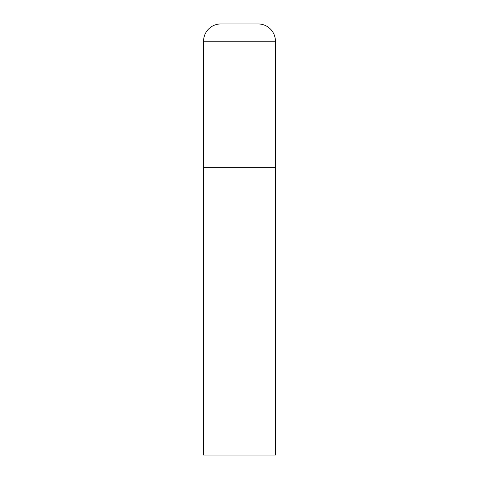 <?xml version="1.0" encoding="UTF-8"?>
<svg xmlns="http://www.w3.org/2000/svg" width="479" height="479" viewBox="0 0 479 479"><rect width="100%" height="100%" fill="white"/><g stroke="black" fill="none" stroke-linecap="round" stroke-linejoin="round"><path stroke-width="0.72" d="M203.575 41.194L203.575 455.05L275.425 455.05L275.425 167.65L203.575 167.65L275.425 167.65L275.425 41.194A17.244 17.244 0 0 0 258.181 23.95L220.819 23.95A17.244 17.244 0 0 0 203.575 41.194L275.425 41.194"/></g></svg>
